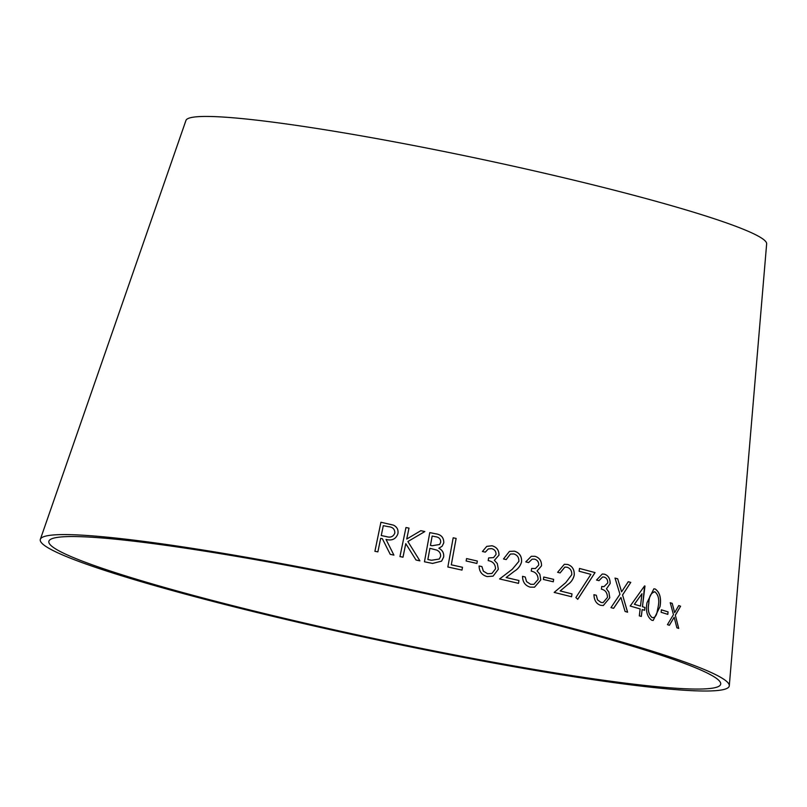 <?xml version="1.0" encoding="UTF-8"?>
<svg xmlns="http://www.w3.org/2000/svg" width="807" height="807" viewBox="0 0 807 807"><rect width="100%" height="100%" fill="white"/><g stroke="black" fill="none" stroke-linecap="round" stroke-linejoin="round"><path stroke-width="1.21" d="M231.71 605.411A343.419 27.398 -168 0 0 720.722 683.933A343.419 27.398 -168 0 0 390.467 586.003A343.419 27.398 -168 0 0 48.924 541.134A343.419 27.398 -168 0 0 231.71 605.411M227.806 605.23A352.185 28.094 -168 0 0 729.296 685.748A352.185 28.094 -168 0 0 390.608 585.317A352.185 28.094 -168 0 0 40.35 539.308A352.185 28.094 -168 0 0 227.806 605.23M729.296 685.748L766.65 243.845A296.845 23.685 -168 0 0 481.184 159.201A296.845 23.685 -168 0 0 185.963 120.414L40.35 539.308M676.881 627.796L678.737 628.441L675.358 615.267L680.594 606.208L678.748 605.563L674.652 612.644L672.231 603.384L670.264 602.738L673.462 614.641L667.439 624.648L669.396 625.284L674.158 617.264L676.881 627.796M661.135 612.281L667.813 614.369L668.085 611.898L661.397 609.81L661.135 612.281M651.854 620.29L653.206 620.432L660.045 606.571C661.447 598.179 659.823 592.318 655.193 588.969L653.852 588.838L646.972 602.779C645.539 611.121 647.174 616.962 651.854 620.29M642.16 609.557L644.581 610.304L644.924 607.459L642.503 606.713L644.581 585.912L630.206 606.027L640.143 608.942L639.305 615.842L641.323 616.447L642.16 609.557L641.262 616.457M625.092 611.474L627.604 612.19L622.57 594.971L630.761 582.402L628.28 581.706L621.602 591.813L617.668 578.79L615.025 578.094L619.968 594.265L610.97 607.621L613.613 608.327L620.926 597.462L625.092 611.474M607.469 597.422L603.111 602.597L601.094 602.456L597.563 599.894L596.302 595.273L593.962 594.698C594.144 600.378 596.393 603.929 600.721 605.331L603.333 605.522L609.769 597.765L608.902 592.096L606.471 588.848L610.163 583.542C610.203 578.558 608.276 575.431 604.403 574.17L602.274 574.019L596.534 580.051L598.976 580.657L602.627 576.975L604.05 577.055C606.531 577.792 607.772 579.739 607.762 582.906L603.969 586.669L601.74 586.477L601.417 589.201C605.321 589.967 607.338 592.701 607.469 597.422M595.041 572.597L579.507 568.441L579.113 571.235L590.916 574.362L575.875 597.543L577.741 599.319L595.041 572.597L579.456 568.451M571.588 596.746L571.992 593.902L560.209 590.946L567.704 584.611C571.013 582.432 573.192 579.305 574.231 575.25C574.544 569.611 572.345 566.01 567.624 564.456L564.315 564.315L557.617 572.324L560.108 572.93L564.86 567.109L567.089 567.22C570.357 568.33 571.921 570.811 571.77 574.685L565.747 582.664L554.167 592.409L571.588 596.746M543.404 579.466L553.289 581.786L553.632 579.345L543.747 577.025L543.404 579.466M538.108 579.507L533.861 584.359L530.602 584.278L526.578 581.615L525.216 576.995L522.533 576.339C522.613 581.978 525.135 585.579 530.098 587.123L534.527 587.193L540.781 579.94L539.873 574.271L537.109 570.963L541.517 565.818C541.638 560.865 539.469 557.698 534.991 556.305L531.309 556.285L525.801 561.884L528.595 562.57L532.156 559.15L534.537 559.16C537.401 559.977 538.794 561.965 538.723 565.102L535.434 568.521L531.672 568.441L531.238 571.124C535.747 572.022 538.047 574.816 538.108 579.507M518.508 583.35L518.962 580.515L506.15 577.519L514.341 571.245C517.973 569.096 520.384 566 521.554 561.965C521.927 556.356 519.547 552.755 514.422 551.171L509.449 551.393L503.497 558.969L506.191 559.584L510.417 554.066L513.817 553.935C517.368 555.055 519.052 557.536 518.861 561.39L512.233 569.308L499.604 578.952L518.508 583.35L518.962 580.515L506.13 577.53L514.341 571.245M495.508 568.844L491.937 573.454L487.64 573.737L483.383 571.154L481.91 566.564L479.096 565.969C479.227 571.598 481.9 575.129 487.135 576.581L493.077 576.137L498.333 569.228L497.324 563.589L494.378 560.34L498.978 555.145C499.059 550.192 496.739 547.075 492.008 545.764L486.752 546.369L482.415 551.504L485.34 552.129L488.316 548.931L491.554 548.619C494.58 549.385 496.073 551.342 496.033 554.47L493.581 557.587L488.628 557.919L488.185 560.613C492.946 561.42 495.387 564.164 495.508 568.844M466.123 560.976L476.907 563.457L477.351 561.047L466.567 558.565L466.123 560.976M456.137 538.43L453.181 537.795L447.845 566.988L461.977 570.095L462.492 567.281L451.305 564.809L456.137 538.43L453.171 537.805M443.769 542.879C443.9 537.583 441.177 534.547 435.619 533.78L429.788 532.6L424.452 561.783L432.562 563.427L441.6 561.147L443.648 557.062C444.092 553.108 442.498 550.162 438.867 548.225L442.125 546.258L443.749 542.899C443.88 537.603 441.167 534.567 435.609 533.79L429.778 532.61M419.912 560.875L407.888 541.527L424.825 531.561L420.83 530.683L406.738 539.046L408.998 528.141L405.971 527.506L399.949 556.568L402.975 557.203L405.78 543.656L415.998 560.008L419.912 560.875L407.888 541.527M390.235 554.348L393.907 555.105L386.028 539.429C391.99 540.983 395.955 539.056 397.912 533.679C398.537 529.785 397.064 526.941 393.473 525.135L380.924 522.24L374.902 551.312L377.868 551.887L380.672 538.37L382.367 538.703L390.235 554.348M393.907 555.115L386.028 539.429M397.912 533.689C398.537 529.806 397.054 526.961 393.473 525.155L380.924 522.24M380.924 522.26L374.902 551.322M394.825 533.064L394.825 533.064C393.312 536.716 390.497 537.896 386.361 536.615L381.257 535.566L383.295 525.67L388.53 526.699C392.767 527.062 394.865 529.17 394.825 533.044C393.312 536.695 390.497 537.886 386.361 536.594L381.257 535.545M424.815 531.571L420.83 530.683M420.82 530.693L406.738 539.046M406.728 539.056L408.998 528.141L405.971 527.526M402.975 557.223L405.78 543.656M442.115 546.268L443.749 542.899M441.59 561.158L443.628 557.072C444.082 553.118 442.488 550.172 438.847 548.235L438.867 548.225M439.633 544.493L432.128 545.744L430.444 545.401L432.159 536.06L435.578 536.736C439.048 537.18 440.763 539.015 440.703 542.243L439.654 544.473L432.138 545.734L430.454 545.391L432.169 536.04M439.26 559.039L431.503 560.27L427.861 559.523L429.909 548.316L436.748 550.092C439.553 551.383 440.824 553.511 440.572 556.467L439.26 559.039L431.523 560.26L427.871 559.513L429.909 548.316M461.967 570.115L462.482 567.291L451.295 564.819L456.116 538.451M476.887 563.468L477.351 561.047L466.547 558.575M491.917 573.464L487.61 573.747L483.383 571.154M483.353 571.164L481.91 566.564M481.89 566.585L479.076 565.979M493.067 576.137L498.333 569.228L497.324 563.589L494.378 560.34M494.348 560.351L498.978 555.145M498.948 555.155C499.039 550.203 496.719 547.085 491.988 545.774L492.008 545.764M491.988 545.774L486.702 546.4M485.33 552.129L488.316 548.931M493.551 557.607L488.618 557.94M514.311 571.255C517.943 569.106 520.354 566.01 521.524 561.975L521.554 561.965M521.524 561.975C521.897 556.356 519.516 552.765 514.392 551.181L509.429 551.393M506.171 559.574L510.397 554.076M533.861 584.359L530.602 584.278M530.572 584.288L526.578 581.615M526.537 581.625L525.216 576.995L522.502 576.349M534.506 587.203L540.781 579.94M540.751 579.94L539.873 574.271M539.843 574.271L537.109 570.963M537.079 570.963L541.517 565.818C541.608 560.875 539.439 557.698 534.96 556.316L534.991 556.305M534.96 556.316L531.278 556.295M528.575 562.56L532.156 559.15M535.404 568.532L531.672 568.451M553.249 581.797L553.632 579.345M553.592 579.355L543.706 577.035M571.548 596.746L571.992 593.902M571.941 593.912L560.209 590.946M560.169 590.956L567.704 584.611M567.664 584.621C570.973 582.432 573.152 579.315 574.191 575.25L574.231 575.25M574.191 575.25C574.503 569.611 572.304 566.02 567.583 564.456L567.624 564.456M567.583 564.456L564.295 564.315M560.078 572.92L564.819 567.119M577.701 599.329L594.991 572.607M603.111 602.597L601.094 602.456M601.054 602.466L597.563 599.894M597.523 599.894L596.302 595.273M596.262 595.273L593.912 594.698M603.303 605.522L609.769 597.765M609.719 597.765L608.902 592.096M608.851 592.096L606.471 588.848M606.42 588.858L610.163 583.542M610.112 583.552C610.153 578.558 608.226 575.431 604.352 574.17L604.403 574.17M604.352 574.17L602.244 574.019M598.935 580.647L602.627 576.975M603.969 586.669L601.74 586.497M613.562 608.327L620.926 597.462M627.553 612.19L622.57 594.971M622.52 594.981L630.761 582.402M630.711 582.402L628.219 581.706M617.668 578.79L621.602 591.813M617.617 578.79L614.974 578.094M644.521 610.304L644.924 607.459M644.864 607.459L642.503 606.713M642.443 606.713L644.985 586.043M640.486 606.097L634.363 604.302L641.968 593.74L640.486 606.097L634.413 604.292L641.968 593.74M653.176 620.432L660.045 606.571M659.985 606.571C661.377 598.179 659.763 592.318 655.133 588.969L655.193 588.969M655.133 588.969L653.821 588.838M652.147 617.617L653.034 617.658L652.147 617.617C648.636 614.641 647.507 609.9 648.778 603.364C648.939 596.514 650.977 592.671 654.891 591.834M654.094 591.773L654.951 591.834C658.351 594.809 659.47 599.571 658.3 606.107L656.787 613.562C655.829 616.528 654.295 617.88 652.207 617.617C648.687 614.641 647.567 609.89 648.838 603.364C648.989 596.514 651.037 592.671 654.951 591.834M667.752 614.369L668.085 611.898M668.014 611.898L661.337 609.81M669.336 625.284L674.158 617.264M678.677 628.441L675.358 615.267M675.288 615.267L680.594 606.208M680.523 606.208L678.687 605.563M672.231 603.384L674.652 612.644M672.16 603.384L670.193 602.738"/></g></svg>
